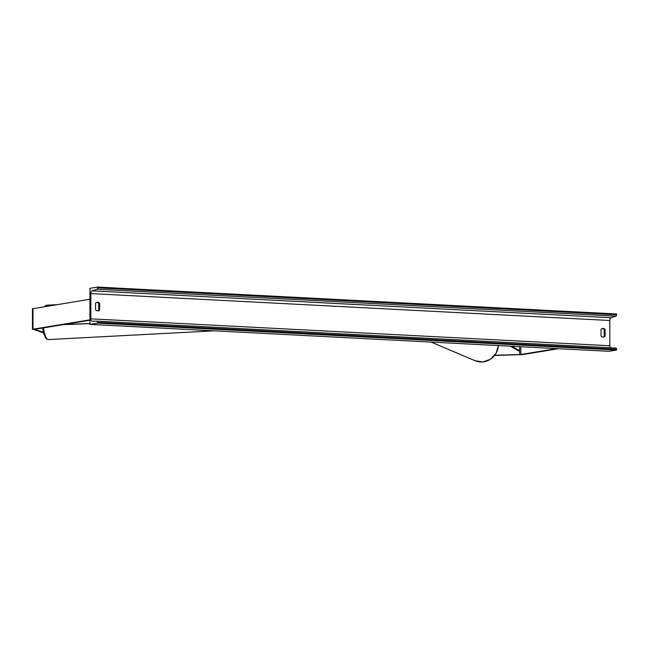 <?xml version="1.0" encoding="UTF-8"?>
<svg xmlns="http://www.w3.org/2000/svg" width="649" height="649" viewBox="0 0 649 649"><rect width="100%" height="100%" fill="white"/><g stroke="black" fill="none" stroke-linecap="round" stroke-linejoin="round"><path stroke-width="0.97" d="M494.781 355.246L520.847 354.508L556.769 348.594M494.619 355.449L522.648 354.605L558.57 348.691M43.394 332.353L34.786 329.311L89.951 320.233M43.548 332.921L32.977 329.221L89.951 319.843M32.45 329.408L32.45 308.794L89.951 299.23M89.951 324.395L608.949 351.304L616.55 350.046L97.545 323.145L89.951 324.395L89.951 288.326L97.545 287.077L616.55 313.978L616.55 314.781A1.29 0.633 93 0 1 615.966 316.16L611.009 317.734A2.588 1.257 -87 0 0 609.841 320.492L609.841 345.747A2.588 1.257 -87 0 0 610.969 348.124M602.11 328.581A3.237 2.807 -99.3 0 1 604.211 329.668L604.211 336.369A3.237 2.807 -99.3 0 1 603.148 337.107M97.683 310.903A3.237 2.807 80.7 0 0 98.745 310.165L98.745 303.472A3.237 2.807 80.7 0 0 96.644 302.377M95.573 309.808A3.237 2.807 80.7 0 0 97.601 310.903A3.237 2.807 80.7 0 0 98.129 310.871A3.237 2.807 80.7 0 0 99.638 310.019L99.638 303.326A3.237 2.807 80.7 0 0 97.082 302.264A3.237 2.807 80.7 0 0 95.573 303.115L95.573 309.808M603.067 337.107A3.237 2.807 -99.3 0 1 601.039 336.012L601.039 329.311A3.237 2.807 -99.3 0 1 602.54 328.459A3.237 2.807 -99.3 0 1 605.103 329.522L605.103 336.223A3.237 2.807 -99.3 0 1 603.594 337.074A3.237 2.807 -99.3 0 1 603.067 337.107M97.545 287.077L97.545 287.88A1.29 0.633 93 0 1 96.961 289.259L92.004 290.833A2.588 1.257 -87 0 0 90.836 293.591L90.836 318.837A2.588 1.257 -87 0 0 91.963 321.214A2.588 1.257 -87 0 0 92.004 321.214L96.961 321.158A1.29 0.633 93 0 1 96.977 321.158A1.29 0.633 93 0 1 97.545 322.342L97.545 323.145M615.982 348.059L96.977 321.158L615.966 348.059A1.29 0.633 93 0 1 615.982 348.059A1.29 0.633 93 0 1 616.55 349.251L616.55 350.046M605.103 336.223L604.211 336.369M605.103 329.522L604.211 329.668M99.638 303.326L98.745 303.472M99.638 310.019L98.745 310.165M511.761 346.266L519.598 350.736L519.598 346.671L519.598 354.597M519.598 350.736L518.324 350.752L510.325 346.185M64.154 324.476L89.951 323.51M63.131 324.646L89.951 323.632M520.847 354.508L520.847 346.736M32.977 329.221L32.977 308.608M498.432 345.568L496.039 353.372L490.449 359.262L482.921 361.923L475.141 360.739A17.207 16.444 -67 0 0 498.383 345.568M90.836 293.591L609.841 320.492M90.836 318.837L609.841 345.747M97.545 287.88L616.55 314.781M97.545 322.342L616.55 349.251M92.004 290.833L611.009 317.734M96.961 289.259L615.966 316.16M44.943 306.636A17.207 4.592 -93 0 1 46.655 305.2L56.982 304.657M42.55 328.037L43.653 333.302L45.584 337.796L47.061 339.224L48.464 339.565A17.207 4.592 -93 0 1 43.467 327.883M475.141 360.739L431.123 342.08M44.286 306.75L46.655 305.2M48.464 339.565L214.113 330.836"/></g></svg>
